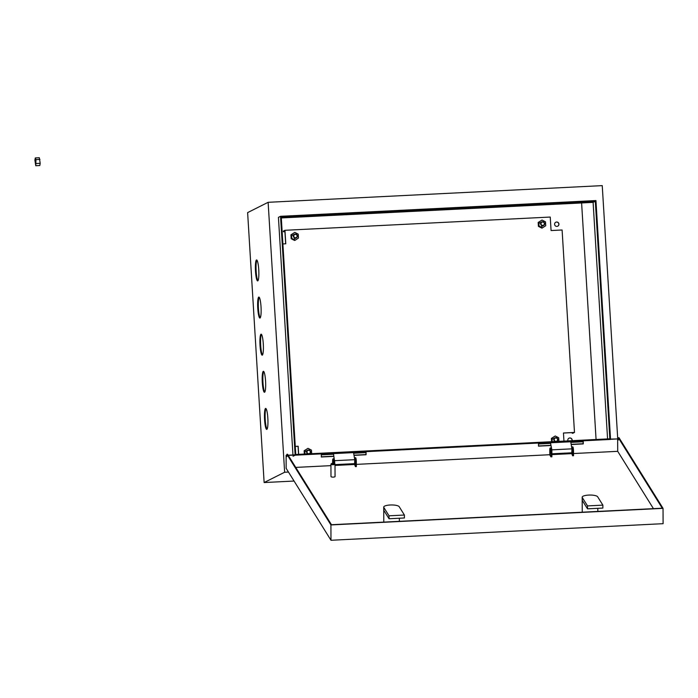 <?xml version="1.0" encoding="UTF-8"?>
<svg xmlns="http://www.w3.org/2000/svg" width="698" height="698" viewBox="0 0 698 698"><rect width="100%" height="100%" fill="white"/><g stroke="black" fill="none" stroke-linecap="round" stroke-linejoin="round"><path stroke-width="1.05" d="M551.778 450.463L551.865 452.182M551.437 448.439L550.486 442.864L551.874 449.844L551.874 453.683M550.678 442.768L570.72 441.773L571.924 448.84L571.802 452.801L551.874 453.796M334.604 461.308L334.691 463.027M334.255 459.284L333.496 453.613L353.546 452.609L354.75 459.685L354.628 463.647L335.005 464.624M333.496 453.613L334.822 463.917M308.752 453.7A1.693 1.666 63.3 0 0 310.322 451.929A1.693 1.666 63.3 0 0 308.542 450.323A1.693 1.666 63.3 0 0 306.98 452.095A1.693 1.666 63.3 0 0 308.752 453.7M307.801 453.883A2.033 1.998 -116.7 0 1 308.472 450.009A2.033 1.998 -116.7 0 1 309.615 453.796M295.542 237.748A1.693 1.666 63.3 0 0 297.112 235.985A1.693 1.666 63.3 0 0 295.341 234.38A1.693 1.666 63.3 0 0 293.771 236.151A1.693 1.666 63.3 0 0 295.542 237.748M295.263 234.066A2.033 1.998 -116.7 0 1 296.301 237.905A2.033 1.998 -116.7 0 1 293.448 236.605A2.033 1.998 -116.7 0 1 295.263 234.066M542.791 225.402A1.693 1.666 63.3 0 0 544.361 223.639A1.693 1.666 63.3 0 0 542.582 222.034A1.693 1.666 63.3 0 0 541.02 223.805A1.693 1.666 63.3 0 0 542.791 225.402M542.512 221.72A2.033 1.998 -116.7 0 1 543.55 225.559A2.033 1.998 -116.7 0 1 540.697 224.259A2.033 1.998 -116.7 0 1 542.512 221.72M556.001 441.354A1.693 1.666 63.3 0 0 557.562 439.583A1.693 1.666 63.3 0 0 555.791 437.978A1.693 1.666 63.3 0 0 554.229 439.749A1.693 1.666 63.3 0 0 556.001 441.354M555.05 441.537A2.033 1.998 -116.7 0 1 555.721 437.663A2.033 1.998 -116.7 0 1 556.856 441.45M265.563 380.968A10.505 1.675 -92.9 0 0 263.408 371.301A10.505 1.675 -92.9 0 0 262.3 382.609A10.505 1.675 -92.9 0 0 264.455 392.285A10.505 1.675 -92.9 0 0 265.563 380.968M264.778 392.049A10.505 1.675 87.1 0 1 262.971 382.574A10.505 1.675 87.1 0 1 263.748 371.493M267.831 418.085A10.505 1.675 -92.9 0 0 265.676 408.417A10.505 1.675 -92.9 0 0 264.568 419.725A10.505 1.675 -92.9 0 0 266.723 429.392A10.505 1.675 -92.9 0 0 267.831 418.085M267.046 429.165A10.505 1.675 87.1 0 1 265.24 419.69A10.505 1.675 87.1 0 1 266.017 408.609M258.749 269.62A10.505 1.675 -92.9 0 0 256.594 259.953A10.505 1.675 -92.9 0 0 255.485 271.26A10.505 1.675 -92.9 0 0 257.641 280.936A10.505 1.675 -92.9 0 0 258.749 269.62M257.963 280.701A10.505 1.675 87.1 0 1 256.157 271.225A10.505 1.675 87.1 0 1 256.943 260.145M261.017 306.736A10.505 1.675 -92.9 0 0 258.862 297.069A10.505 1.675 -92.9 0 0 257.763 308.376A10.505 1.675 -92.9 0 0 259.909 318.052A10.505 1.675 -92.9 0 0 261.017 306.736M260.232 317.817A10.505 1.675 87.1 0 1 258.426 308.341A10.505 1.675 87.1 0 1 259.211 297.261M263.286 343.852A10.505 1.675 -92.9 0 0 261.131 334.185A10.505 1.675 -92.9 0 0 260.031 345.493A10.505 1.675 -92.9 0 0 262.186 355.169A10.505 1.675 -92.9 0 0 263.286 343.852M262.509 354.933A10.505 1.675 87.1 0 1 260.694 345.458A10.505 1.675 87.1 0 1 261.48 334.377M572.09 440.691A2.199 2.173 63.3 0 0 568.983 438.187A2.199 2.173 63.3 0 0 567.936 440.9M571.994 440.7A2.199 2.173 63.3 0 0 568.931 438.213M556.629 222.016A2.199 2.173 63.3 0 0 554.666 224.756A2.199 2.173 63.3 0 0 557.754 226.169A2.199 2.173 63.3 0 0 556.629 222.016M557.702 226.196A2.199 2.173 63.3 0 0 556.524 222.069A2.199 2.173 63.3 0 0 555.721 222.261M596.075 439.496L581.609 202.952M295.141 455.192L280.535 216.31L595.944 200.562L610.549 439.443L295.141 455.192L293.038 456.256M595.315 201.268L281.242 216.947L295.769 454.485L609.843 438.806L595.315 201.268L593.108 202.376L281.303 217.942M268.128 202.307L284.636 472.241L264.132 482.545L247.624 212.611L268.128 202.307L602.243 185.624L617.721 438.745M288.457 472.049L284.636 472.241M583.135 441.764L570.824 442.384M550.582 443.396L538.472 443.998M365.961 452.609L353.65 453.229M333.4 454.241L321.298 454.843M292.959 454.965L278.432 217.366L280.535 216.31M294.076 481.053L264.132 482.545M607.574 438.92L593.108 202.376M284.932 231.684L283.423 231.762L283.379 231.09L284.959 230.296L550.242 217.052L551.071 230.541L562.099 229.991L574.48 432.446L563.452 432.996L563.949 441.101M572.194 432.603L572.229 433.266L572.901 433.24L574.48 432.446M282.891 243.934L285.779 243.794L284.959 230.296M298.657 454.346L298.159 446.24L295.271 446.388M285.674 243.794L284.889 231.021L283.423 231.762M572.229 433.266L573.704 432.533L563.452 433.039M298.552 454.346L298.055 446.292L295.28 446.432M551.874 449.844L571.924 448.84L572.072 451.763M571.645 447.217A3.385 0.541 87.1 0 1 571.845 446.929L572.779 446.886A3.385 0.541 87.1 0 1 573.512 451.17L573.538 455.742L572.596 455.785L571.461 452.819M571.845 446.929A3.385 0.541 87.1 0 1 572.578 451.222L572.596 455.785M550.12 451.004L550.434 452.854L550.12 451.004M550.199 448.011L551.132 447.968A3.385 0.541 87.1 0 1 551.865 452.252L551.882 456.824L550.949 456.867L549.823 455.052L549.797 450.489A3.385 0.541 87.1 0 1 550.199 448.011A3.385 0.541 87.1 0 1 550.931 452.304L550.949 456.867M333.051 463.149L333.112 460.785L333.408 463.167M332.632 463.167L332.623 461.334A3.385 0.541 87.1 0 1 333.016 458.856A3.385 0.541 87.1 0 1 333.749 463.14L333.749 463.219M333.016 458.856L333.958 458.804A3.385 0.541 87.1 0 1 334.691 463.097L334.691 463.804M354.75 459.703L354.898 462.608M354.471 458.062A3.385 0.541 87.1 0 1 354.671 457.775A3.385 0.541 87.1 0 1 355.404 462.067L355.422 466.63L354.287 463.664M354.671 457.775L355.605 457.731A3.385 0.541 87.1 0 1 356.338 462.015L356.355 466.578L355.422 466.63M399.195 506.687A7.791 2.12 -0.2 0 0 390.217 504.994A7.791 2.12 -0.2 0 0 383.717 507.106A7.791 2.12 -0.2 0 0 383.83 507.455L389.03 515.805L389.048 518.745L404.412 517.977L404.404 515.037L399.195 506.687M597.663 496.784A7.791 2.12 -0.2 0 0 588.684 495.083A7.791 2.12 -0.2 0 0 582.184 497.194A7.791 2.12 -0.2 0 0 582.298 497.543L587.498 505.902L587.515 508.833L602.88 508.065L602.871 505.134L597.663 496.784M333.19 463.882L334.263 463.411L331.663 463.42L333.19 463.882M334.263 463.411L334.918 464.004A2.033 0.55 179.8 0 1 334.996 464.161A2.033 0.55 179.8 0 1 333.304 464.72A2.033 0.55 179.8 0 1 330.931 464.179A2.033 0.55 179.8 0 1 331.018 464.022L331.663 463.42M330.931 464.179L330.992 476.577A2.033 0.55 -0.2 0 0 333.356 477.109A2.033 0.55 -0.2 0 0 335.057 476.551L334.996 464.161M295.132 455.044L288.248 455.384M286.878 454.293L287.55 454.258L331.471 524.721L662.254 508.205L618.323 437.742L618.995 437.707L663.03 508.353L330.922 524.94L286.878 454.293L286.887 456.571L286.101 455.305L286.887 455.262M288.134 455.201L295.123 454.852M573.529 453.534L617.713 451.327L653.441 508.65M295.743 467.407L330.939 465.645M335.005 465.444L354.296 464.484M356.346 464.379L549.815 454.721M551.874 454.616L571.47 453.639M663.03 508.353L663.1 523.683L330.983 540.269L286.154 468.349L286.101 455.305M330.922 524.94L330.983 540.269M618.332 438.911L610.532 439.103M365.953 451.658L365.97 454.581L353.982 455.175M333.731 456.187L321.307 456.806M583.127 440.813L583.144 443.736L571.156 444.329M550.914 445.341L538.481 445.961M618.323 437.742L618.332 440.019L617.651 438.937L617.713 451.327M366.066 451.658L366.075 454.756L354.017 455.366M333.766 456.37L321.307 456.998L321.289 453.892M617.651 438.937L610.541 439.295M583.24 440.813L583.258 443.919L571.191 444.521M550.94 445.533L538.481 446.153L538.472 443.047M582.298 497.543L582.307 500.483L587.515 508.833M587.498 505.902L602.871 505.134M383.83 507.455L383.839 510.395L389.048 518.745M389.03 515.805L404.404 515.037M539.048 226.047L542.503 227.827L545.731 225.707L545.487 221.816L542.032 220.036L538.804 222.147L539.048 226.047L538.411 226.361L541.875 228.141L542.503 227.827M542.032 220.036L538.175 222.47L538.411 226.361M538.804 222.147L538.175 222.47M295.263 240.173L294.626 240.487L291.171 238.707L290.926 234.807L294.783 232.382L298.238 234.162L298.482 238.053L295.263 240.173L291.799 238.393L291.563 234.493L294.783 232.382M291.171 238.707L291.799 238.393M290.926 234.807L291.563 234.493M551.586 441.712L551.385 438.414L555.233 435.98L558.697 437.759L558.915 441.345M552.231 441.686L552.013 438.091L555.233 435.98M551.385 438.414L552.013 438.091M311.666 453.691L311.448 450.105L307.993 448.325L304.764 450.437L304.991 454.032M307.993 448.325L304.136 450.76L304.337 454.058M304.764 450.437L304.136 450.76M35.65 163.515L35.458 160.139L35.65 163.515M35.31 157.931L39.315 157.731L40.196 163.315L39.795 165.531L35.781 165.731L34.9 160.147L35.31 157.931L35.956 159.615L35.781 165.731M39.961 159.414L35.956 159.615M40.196 163.315L36.191 163.515M354.75 459.685L334.7 460.68M572.578 451.222L573.512 451.17M550.931 452.304L551.865 452.252M334.691 463.097L333.749 463.14M356.338 462.015L355.404 462.067M543.55 225.559L540.976 226.859M296.301 237.905L293.727 239.205M307.687 450.219L305.105 451.51M294.477 234.275L291.895 235.566M541.727 221.929L539.144 223.22M554.927 437.873L552.354 439.164M399.352 518.23L399.369 521.336M597.82 508.319L597.837 511.425M582.184 497.194L582.254 512.201M383.717 507.106L383.787 522.113"/></g></svg>
